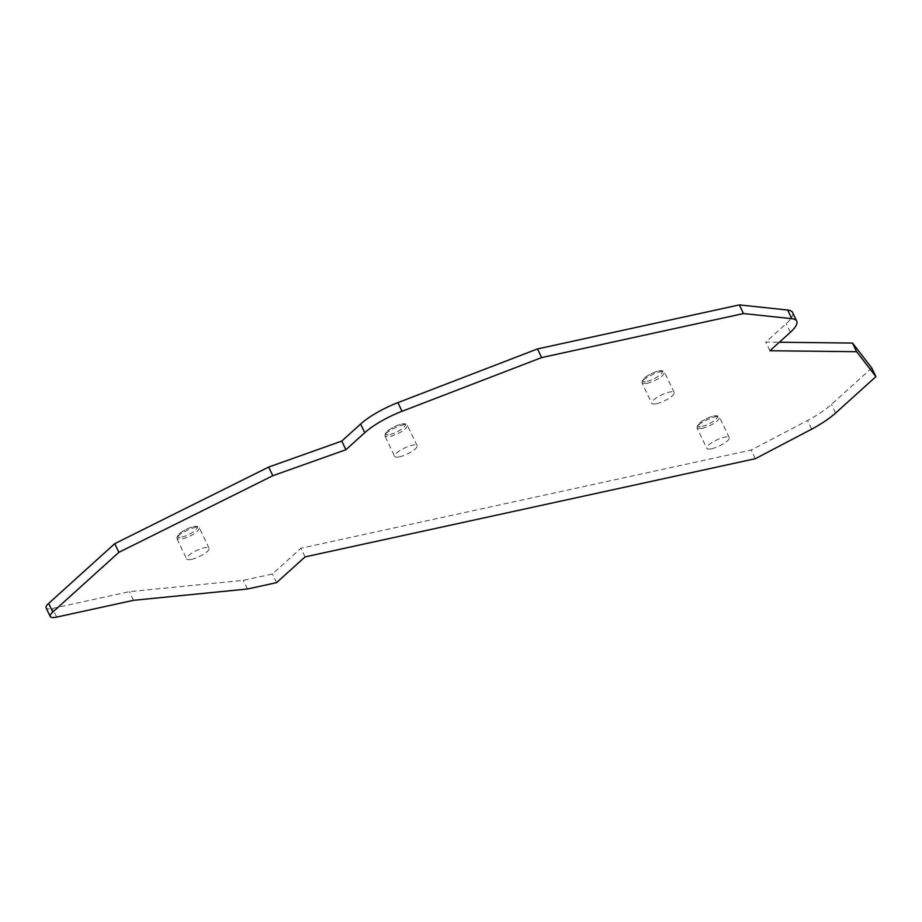 <?xml version="1.0" encoding="UTF-8"?>
<svg xmlns="http://www.w3.org/2000/svg" width="922" height="922" viewBox="0 0 922 922"><rect width="100%" height="100%" fill="white"/><g stroke="black" fill="none" stroke-linecap="round" stroke-linejoin="round"><path stroke-width="0.69" stroke-dasharray="4.61 3.46" d="M305.067 556.9L300.918 548.244L272.428 574.003L243.316 580.353L129.38 591.67L52.508 608.439A16.573 4.391 -25.6 0 1 46.1 607.875M755.302 458.707L751.165 450.051L300.918 548.244M276.577 582.646L272.428 574.003M871.751 367.97L831.448 404.412A49.73 13.162 -25.6 0 1 807.568 420.513L751.165 450.051M792.563 312.477A41.444 10.972 -25.6 0 1 786.224 323.622L765.79 342.097L779.344 342.246M656.568 403.675A12.435 3.296 154.4 0 0 668.865 398.396A12.435 3.296 154.4 0 0 674.189 392.518A12.435 3.296 154.4 0 0 661.558 394.916A12.435 3.296 154.4 0 0 651.762 403.26A12.435 3.296 154.4 0 0 656.568 403.675M399.491 456.816A12.435 3.296 154.4 0 0 411.788 451.538A12.435 3.296 154.4 0 0 417.113 445.649A12.435 3.296 154.4 0 0 404.481 448.057A12.435 3.296 154.4 0 0 394.685 456.39A12.435 3.296 154.4 0 0 399.491 456.816M191.476 559.366A12.435 3.296 154.4 0 0 203.762 554.087A12.435 3.296 154.4 0 0 209.087 548.21A12.435 3.296 154.4 0 0 196.455 550.607A12.435 3.296 154.4 0 0 186.67 558.951A12.435 3.296 154.4 0 0 191.476 559.366M711.623 448.749A12.435 3.296 154.4 0 0 723.908 443.47A12.435 3.296 154.4 0 0 729.244 437.581A12.435 3.296 154.4 0 0 716.601 439.99A12.435 3.296 154.4 0 0 706.817 448.323A12.435 3.296 154.4 0 0 711.623 448.749M811.706 429.156L807.568 420.513M769.939 350.74L765.79 342.097M133.529 600.326L129.38 591.67M247.465 588.997L243.316 580.353M647.06 381.282C657.04 379.322 668.819 368.812 658.331 371.209C648.304 373.076 636.238 383.852 647.06 381.282M389.994 434.412C399.964 432.453 411.742 421.942 401.254 424.339C391.228 426.218 379.161 436.982 389.994 434.412M181.968 536.973C191.937 535.002 203.716 524.503 193.228 526.9C183.201 528.767 171.135 539.543 181.968 536.973M702.115 426.344C712.095 424.385 723.862 413.874 713.374 416.271C703.348 418.15 691.281 428.914 702.115 426.344M835.597 413.056L831.448 404.412M790.373 332.277L786.224 323.622M56.657 617.095L52.508 608.439M646.898 383.494C657.328 380.175 663.206 376.453 664.52 372.327C663.356 368.189 639.591 379.576 642.092 383.079L646.898 383.494M417.113 445.649L407.443 425.468C406.037 423.74 403.963 423.336 401.208 424.247C393.89 425.63 384.117 433.04 385.304 433.409L385.027 436.221L389.822 436.625C400.252 433.305 406.129 429.583 407.443 425.468C406.279 421.319 382.515 432.706 385.016 436.21L394.685 456.39M209.087 548.21L199.417 528.018C198.011 526.301 195.937 525.886 193.182 526.808C185.864 528.191 176.09 535.59 177.278 535.97L177.001 538.782L181.795 539.186C192.225 535.866 198.103 532.144 199.417 528.018C198.253 523.869 174.489 535.256 177.001 538.759M701.953 428.557C712.372 425.238 718.25 421.515 719.563 417.401C718.399 413.252 694.635 424.639 697.147 428.142L701.953 428.557M674.189 392.518L664.52 372.327C663.114 370.609 661.028 370.206 658.285 371.117C650.967 372.5 641.193 379.899 642.38 380.279L642.104 383.091L651.762 403.26M176.989 538.759L186.67 558.951M729.244 437.581L719.563 417.401C718.157 415.672 716.083 415.269 713.328 416.179C706.01 417.562 696.248 424.973 697.424 425.342L697.147 428.154L706.817 448.323"/><path stroke-width="1.38" d="M50.249 616.53L46.1 607.875A16.573 4.391 -25.6 0 1 48.636 603.426L114.72 543.68L118.869 552.336L52.785 612.07A16.573 4.391 -25.6 0 0 50.249 616.53A16.573 4.391 -25.6 0 0 56.657 617.095L133.529 600.326L247.465 588.997L276.577 582.646L305.067 556.9L755.302 458.707L811.706 429.156A49.73 13.162 -25.6 0 0 835.597 413.056L875.9 376.625L871.751 367.97L852.516 343.053L779.344 342.246M114.72 543.68L268.671 467.062L341.774 441.073L360.617 424.039A41.444 10.972 -25.6 0 1 397.889 402.637L537.491 348.931L739.352 304.905L787.665 310.034A41.444 10.972 -25.6 0 1 792.563 312.477L796.712 321.133A41.444 10.972 -25.6 0 1 790.373 332.277L769.939 350.74L856.653 351.708L852.516 343.053M856.653 351.708L875.9 376.625M118.869 552.336L272.808 475.717L345.911 449.729L364.755 432.695A41.444 10.972 -25.6 0 1 402.038 411.293L541.629 357.586L743.489 313.561L791.802 318.678A41.444 10.972 -25.6 0 1 796.712 321.133M743.489 313.561L739.352 304.905M541.629 357.586L537.491 348.931M345.911 449.729L341.774 441.073M272.808 475.717L268.671 467.062M791.802 318.678L787.665 310.034M402.038 411.293L397.889 402.637M364.755 432.695L360.617 424.039M52.785 612.07L48.636 603.426"/></g></svg>
